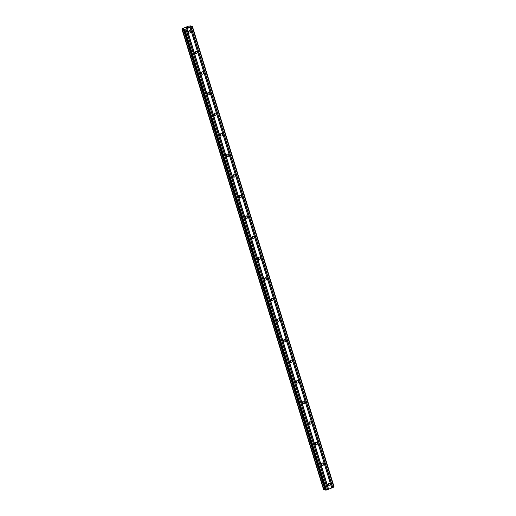 <?xml version="1.0" encoding="UTF-8"?>
<svg xmlns="http://www.w3.org/2000/svg" width="516" height="516" viewBox="0 0 516 516"><rect width="100%" height="100%" fill="white"/><g stroke="black" fill="none" stroke-linecap="round" stroke-linejoin="round"><path stroke-width="0.77" d="M327.905 485.195A1.238 1.142 -77 0 1 329.273 483.563A1.238 1.142 -77 0 1 329.827 485.575A1.238 1.142 -77 0 1 327.905 485.195M328.363 483.763A1.238 1.142 -77 0 1 327.983 485.395M321.571 464.606A1.238 1.142 -77 0 1 322.939 462.975A1.238 1.142 -77 0 1 323.493 464.987A1.238 1.142 -77 0 1 321.571 464.606M322.029 463.175A1.238 1.142 -77 0 1 321.655 464.806M315.237 444.018A1.238 1.142 -77 0 1 316.605 442.386A1.238 1.142 -77 0 1 317.159 444.399A1.238 1.142 -77 0 1 315.237 444.018M315.695 442.593A1.238 1.142 -77 0 1 315.321 444.218M308.903 423.43A1.238 1.142 -77 0 1 310.271 421.798A1.238 1.142 -77 0 1 310.832 423.81A1.238 1.142 -77 0 1 308.903 423.43M309.361 422.004A1.238 1.142 -77 0 1 308.987 423.63M302.57 402.848A1.238 1.142 -77 0 1 303.937 401.209A1.238 1.142 -77 0 1 304.498 403.228A1.238 1.142 -77 0 1 302.57 402.848M303.027 401.416A1.238 1.142 -77 0 1 302.653 403.041M296.236 382.259A1.238 1.142 -77 0 1 297.603 380.621A1.238 1.142 -77 0 1 298.164 382.64A1.238 1.142 -77 0 1 296.236 382.259M296.694 380.827A1.238 1.142 -77 0 1 296.319 382.459M289.902 361.671A1.238 1.142 -77 0 1 291.269 360.033A1.238 1.142 -77 0 1 291.83 362.051A1.238 1.142 -77 0 1 289.902 361.671M290.36 360.239A1.238 1.142 -77 0 1 289.986 361.871M283.568 341.082A1.238 1.142 -77 0 1 284.935 339.444A1.238 1.142 -77 0 1 285.496 341.463A1.238 1.142 -77 0 1 283.568 341.082M284.026 339.651A1.238 1.142 -77 0 1 283.652 341.282M277.234 320.494A1.238 1.142 -77 0 1 278.601 318.862A1.238 1.142 -77 0 1 279.162 320.875A1.238 1.142 -77 0 1 277.234 320.494M277.692 319.062A1.238 1.142 -77 0 1 277.318 320.694M270.9 299.906A1.238 1.142 -77 0 1 272.267 298.274A1.238 1.142 -77 0 1 272.829 300.286A1.238 1.142 -77 0 1 270.9 299.906M271.358 298.474A1.238 1.142 -77 0 1 270.984 300.106M264.566 279.317A1.238 1.142 -77 0 1 265.934 277.685A1.238 1.142 -77 0 1 266.495 279.698A1.238 1.142 -77 0 1 264.566 279.317M265.024 277.885A1.238 1.142 -77 0 1 264.65 279.517M258.232 258.729A1.238 1.142 -77 0 1 259.6 257.097A1.238 1.142 -77 0 1 260.161 259.109A1.238 1.142 -77 0 1 258.232 258.729M258.69 257.303A1.238 1.142 -77 0 1 258.316 258.929M251.905 238.14A1.238 1.142 -77 0 1 253.266 236.509A1.238 1.142 -77 0 1 253.827 238.521A1.238 1.142 -77 0 1 251.905 238.14M252.356 236.715A1.238 1.142 -77 0 1 251.982 238.34M245.571 217.559A1.238 1.142 -77 0 1 246.932 215.92A1.238 1.142 -77 0 1 247.493 217.933A1.238 1.142 -77 0 1 245.571 217.559M246.022 216.127A1.238 1.142 -77 0 1 245.648 217.752M239.237 196.97A1.238 1.142 -77 0 1 240.598 195.332A1.238 1.142 -77 0 1 241.159 197.351A1.238 1.142 -77 0 1 239.237 196.97M239.688 195.538A1.238 1.142 -77 0 1 239.314 197.164M232.903 176.382A1.238 1.142 -77 0 1 234.264 174.743A1.238 1.142 -77 0 1 234.825 176.762A1.238 1.142 -77 0 1 232.903 176.382M233.355 174.95A1.238 1.142 -77 0 1 232.98 176.582M226.569 155.793A1.238 1.142 -77 0 1 227.93 154.155A1.238 1.142 -77 0 1 228.491 156.174A1.238 1.142 -77 0 1 226.569 155.793M227.021 154.361A1.238 1.142 -77 0 1 226.647 155.993M220.235 135.205A1.238 1.142 -77 0 1 221.596 133.567A1.238 1.142 -77 0 1 222.157 135.585A1.238 1.142 -77 0 1 220.235 135.205M220.687 133.773A1.238 1.142 -77 0 1 220.313 135.405M213.901 114.617A1.238 1.142 -77 0 1 215.262 112.985A1.238 1.142 -77 0 1 215.823 114.997A1.238 1.142 -77 0 1 213.901 114.617M214.353 113.185A1.238 1.142 -77 0 1 213.979 114.816M207.567 94.028A1.238 1.142 -77 0 1 208.935 92.396A1.238 1.142 -77 0 1 209.49 94.409A1.238 1.142 -77 0 1 207.567 94.028M208.019 92.596A1.238 1.142 -77 0 1 207.645 94.228M201.234 73.44A1.238 1.142 -77 0 1 202.601 71.808A1.238 1.142 -77 0 1 203.156 73.82A1.238 1.142 -77 0 1 201.234 73.44M201.691 72.008A1.238 1.142 -77 0 1 201.311 73.64M194.9 52.851A1.238 1.142 -77 0 1 196.267 51.219A1.238 1.142 -77 0 1 196.822 53.232A1.238 1.142 -77 0 1 194.9 52.851M195.358 51.426A1.238 1.142 -77 0 1 194.977 53.051M188.566 32.269A1.238 1.142 -77 0 1 189.933 30.631A1.238 1.142 -77 0 1 190.488 32.643A1.238 1.142 -77 0 1 188.566 32.269M189.024 30.837A1.238 1.142 -77 0 1 188.643 32.463M327.989 484.221A1.929 1.774 -77 0 1 327.847 484.821M321.655 463.632A1.929 1.774 -77 0 1 321.513 464.232M315.321 443.044A1.929 1.774 -77 0 1 315.179 443.644M308.987 422.456A1.929 1.774 -77 0 1 308.845 423.062M302.653 401.867A1.929 1.774 -77 0 1 302.511 402.474M296.319 381.279A1.929 1.774 -77 0 1 296.178 381.885M289.986 360.697A1.929 1.774 -77 0 1 289.844 361.297M283.652 340.108A1.929 1.774 -77 0 1 283.51 340.708M277.318 319.52A1.929 1.774 -77 0 1 277.182 320.12M270.984 298.932A1.929 1.774 -77 0 1 270.848 299.532M264.65 278.343A1.929 1.774 -77 0 1 264.514 278.943M258.316 257.755A1.929 1.774 -77 0 1 258.181 258.355M251.982 237.166A1.929 1.774 -77 0 1 251.847 237.766M245.648 216.578A1.929 1.774 -77 0 1 245.513 217.184M239.314 195.99A1.929 1.774 -77 0 1 239.179 196.596M232.98 175.408A1.929 1.774 -77 0 1 232.845 176.008M226.647 154.819A1.929 1.774 -77 0 1 226.511 155.419M220.313 134.231A1.929 1.774 -77 0 1 220.177 134.831M213.979 113.643A1.929 1.774 -77 0 1 213.843 114.242M207.645 93.054A1.929 1.774 -77 0 1 207.509 93.654M201.317 72.466A1.929 1.774 -77 0 1 201.175 73.066M194.984 51.877A1.929 1.774 -77 0 1 194.842 52.477M188.65 31.289A1.929 1.774 -77 0 1 188.508 31.895M185.876 27.935L186.547 27.671M186.108 27.987L186.47 27.845L186.108 27.993M186.508 27.858L186.147 27.999M186.373 28.051L187.037 27.787L186.373 28.051M186.508 27.664L185.754 27.961L186.508 27.664M187.076 27.793L185.754 27.961M187.863 27.238L187.14 27.483M187.953 27.206L187.669 27.542L188.379 27.264L187.669 27.542M188.417 27.271L187.521 27.619M189.882 26.426L191.926 26.213L192.384 26.322L192.1 26.548L184.831 29.406L183.709 29.444L183.954 29.154M183.844 28.799L182.193 29.096L182.406 28.548L188.708 26.071L190.41 25.865L189.869 26.361M325.403 490.039L326.551 490.058L334.104 486.969L192.384 26.322M323.616 489.665L325.209 489.49M323.616 489.678L181.903 29.031L323.616 489.678M190.088 27.309L331.807 487.962M190.03 27.361L331.743 488.013M190.933 26.98L332.646 487.626M191.094 26.942L332.814 487.594M192.1 26.548L333.813 487.201M190.41 25.877L190.591 26.458L190.417 25.871M182.193 29.096L323.906 489.742M183.257 28.883L324.97 489.536M183.631 28.812L183.786 29.302M184.173 29.547L325.886 490.2M184.831 29.406L326.551 490.058M185.831 29.012L327.55 489.665M185.902 28.954L327.615 489.607M186.74 28.625L328.453 489.278M186.902 28.593L328.615 489.245M190.365 25.903L190.539 26.464M182.303 29.07L324.016 489.723M183.199 28.89L324.912 489.542M183.709 29.444L325.422 490.09M183.677 29.425L325.39 490.071"/></g></svg>
